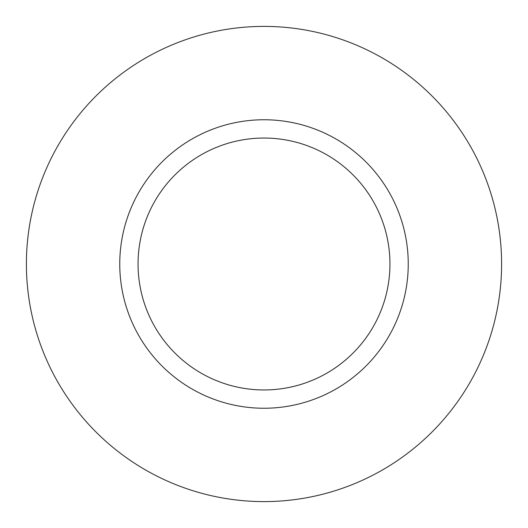 <?xml version="1.0" encoding="UTF-8"?>
<svg xmlns="http://www.w3.org/2000/svg" width="528" height="528" viewBox="0 0 528 528"><rect width="100%" height="100%" fill="white"/><g stroke="black" fill="none" stroke-linecap="round" stroke-linejoin="round"><path stroke-width="0.79" d="M264 26.4A237.6 237.6 0 0 1 501.6 264A237.6 237.6 0 0 1 264 501.6A237.6 237.6 0 0 1 26.4 264A237.6 237.6 0 0 1 264 26.4M264 119.757A144.243 144.243 0 0 1 408.243 264A144.243 144.243 0 0 1 264 408.243A144.243 144.243 0 0 1 119.757 264A144.243 144.243 0 0 1 264 119.757M264 138.046A125.954 125.954 0 0 1 389.954 264A125.954 125.954 0 0 1 264 389.954A125.954 125.954 0 0 1 138.046 264A125.954 125.954 0 0 1 264 138.046"/></g></svg>
